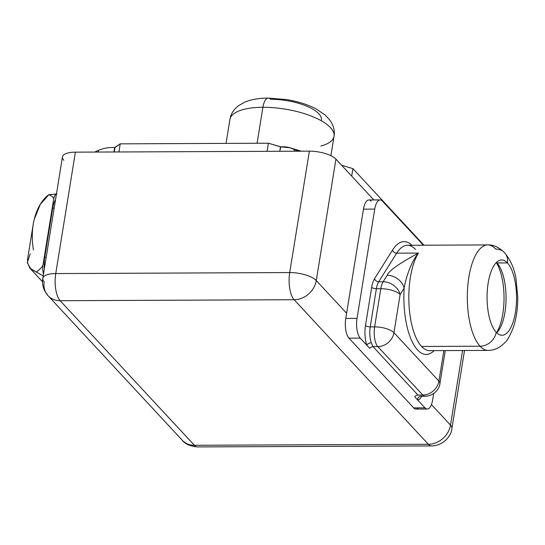 <?xml version="1.0" encoding="UTF-8"?>
<svg xmlns="http://www.w3.org/2000/svg" width="545" height="545" viewBox="0 0 545 545"><rect width="100%" height="100%" fill="white"/><g stroke="black" fill="none" stroke-linecap="round" stroke-linejoin="round"><path stroke-width="0.82" d="M63.84 160.305A20.717 7.46 9.2 0 1 75.408 152.15L55.747 273.563A20.717 7.46 -170.8 0 0 42.789 278.318A20.717 7.46 -170.8 0 0 44.179 281.711A20.717 17.542 -42.9 0 0 48.062 295.731A20.717 17.542 -42.9 0 0 60.154 300.711L294.116 299.716L428.35 444.277L194.388 445.279L60.154 300.711L194.388 445.279L428.35 444.277A20.717 8.107 89.8 0 0 431.531 445.919A20.717 8.107 -90.2 0 1 428.35 444.277L294.116 299.716L60.154 300.711A20.717 8.107 -90.2 0 1 55.747 273.563L289.715 272.561L309.376 151.156A20.717 7.46 9.2 0 1 335.938 159.147L373.816 199.94L335.938 159.147L316.27 280.552L346.606 313.225L363.461 209.157A15.069 5.893 -90.2 0 1 371.159 201.153M42.789 278.318C42.067 282.521 42.742 286.772 44.806 291.078L48.062 295.731A20.717 17.542 137.1 0 0 60.154 300.711A20.717 8.107 89.8 0 1 55.747 273.563A20.717 7.46 9.2 0 0 42.789 278.318L62.457 156.912A20.717 7.46 9.2 0 1 75.408 152.15L309.376 151.156L75.408 152.15L55.747 273.563L289.715 272.561L309.376 151.156A20.717 7.46 9.2 0 1 335.938 159.147L316.27 280.552A20.717 7.46 -170.8 0 0 289.715 272.561A20.717 8.107 89.8 0 0 294.116 299.716A20.717 17.542 -42.9 0 0 316.27 280.552L346.606 313.225L345.768 318.43L363.461 209.157A15.069 5.893 -90.2 0 1 368.849 199.96L380.117 199.913A15.069 5.893 89.8 0 0 374.728 209.11L357.03 318.382A15.069 5.893 89.8 0 0 360.231 338.125L366.867 345.271A18.741 7.33 -90.2 0 1 365.504 325.474L371.69 287.317A18.741 7.33 -90.2 0 1 374.551 278.686L392.529 250.066A56.407 22.072 -90.2 0 1 411.931 245.257A56.407 22.072 89.8 0 0 392.529 250.066L374.551 278.686A18.741 7.33 89.8 0 0 371.69 287.317L365.504 325.474A18.741 7.33 89.8 0 0 366.867 345.271L360.231 338.125L348.97 338.173A15.069 5.893 -90.2 0 1 345.768 318.43L357.03 318.382L374.728 209.11L363.461 209.157L374.728 209.11A15.069 5.893 89.8 0 1 382.427 201.105L423.376 245.209L382.427 201.105A15.069 5.893 89.8 0 0 380.117 199.913M431.436 404.581L450.504 425.12L462.589 350.503L450.504 425.12A20.717 17.542 137.1 0 1 428.35 444.277A20.717 17.542 -42.9 0 0 450.504 425.12A20.717 7.46 9.2 0 1 451.894 428.513A20.717 7.46 -170.8 0 0 450.504 425.12L431.436 404.581M48.062 295.731L182.296 440.292C185.116 444.018 190.212 446.226 197.562 446.914A20.717 8.107 -90.2 0 1 194.388 445.279A20.717 17.542 137.1 0 1 182.296 440.292A20.717 17.542 -42.9 0 0 194.388 445.279A20.717 8.107 89.8 0 0 197.562 446.914L431.531 445.919C443.378 445.762 451.403 435.823 451.894 428.513L464.524 350.496M289.715 272.561A20.717 7.46 9.2 0 1 316.27 280.552A20.717 17.542 137.1 0 1 294.116 299.716A20.717 8.107 -90.2 0 1 289.715 272.561M54.166 208.088L52.708 208.095L44.745 257.254L46.202 257.247L44.745 257.254L52.708 208.095A18.537 7.255 -90.2 0 1 55.549 199.538A18.537 7.255 -90.2 0 0 52.708 208.095L54.166 208.088M44.383 268.481A18.537 7.255 -90.2 0 1 44.745 257.254A18.537 7.255 -90.2 0 0 44.383 268.481M418.315 407.871A15.069 5.893 -90.2 0 1 413.703 407.892L348.97 338.173A15.069 5.893 -90.2 0 1 345.768 318.43L357.03 318.382A15.069 5.893 89.8 0 0 360.231 338.125L348.97 338.173L413.703 407.892L424.964 407.837A15.069 5.893 89.8 0 0 432.662 399.832L433.684 393.524L432.662 399.832A15.069 5.893 89.8 0 1 427.28 409.029A15.069 5.893 89.8 0 1 424.964 407.837L417.62 399.928L424.964 407.837L413.703 407.892A15.069 5.893 -90.2 0 0 416.012 409.077L427.28 409.029M420.665 396.256A3.672 3.379 -95.9 0 0 420.624 396.263A3.672 3.379 -95.9 0 0 417.62 399.928A18.741 7.33 89.8 0 0 421.687 396.256A18.741 7.33 -90.2 0 1 417.62 399.928L414.731 396.815A3.672 3.113 137.1 0 1 417.961 395.07L422.811 395.05L377.842 346.613L372.991 346.634L417.961 395.07L422.811 395.05L377.842 346.613A15.069 5.893 -90.2 0 1 374.633 326.871A15.069 5.893 89.8 0 0 377.842 346.613L372.991 346.634L371.308 342.805A15.069 5.893 -90.2 0 1 370.219 326.891L374.633 326.871L380.819 288.714L376.397 288.734L370.219 326.891L374.633 326.871L380.819 288.714A15.069 5.893 -90.2 0 1 383.115 281.772A15.069 5.893 89.8 0 0 380.819 288.714L376.397 288.734A15.069 5.893 -90.2 0 1 378.693 281.792L383.115 281.772L387.168 275.327C388.748 270.858 399.172 263.446 418.431 253.084C412.66 259.549 406.223 275.3 404.179 288.08A56.496 22.107 89.8 0 0 412.095 341.552A56.496 22.107 89.8 0 0 434.147 350.626A56.496 22.107 -90.2 0 1 412.095 341.552A56.496 22.107 -90.2 0 1 404.179 288.08C406.223 275.3 412.66 259.549 418.431 253.084L396.678 253.173L378.693 281.792L383.115 281.772L387.168 275.327C388.748 270.858 399.172 263.446 418.431 253.084A52.736 20.635 -90.2 0 0 408.893 301.978A52.736 20.635 -90.2 0 0 421.592 346.477A52.736 20.635 -90.2 0 0 429.678 350.646A52.736 20.635 -90.2 0 1 421.592 346.477L480.077 346.225A15.069 12.76 -42.9 0 0 496.195 332.293A37.666 14.742 89.8 0 0 515.441 312.278A37.666 14.742 89.8 0 0 507.429 262.915A15.069 12.76 -42.9 0 0 504.602 252.723A15.069 12.76 -42.9 0 0 495.814 249.099A52.736 20.635 89.8 0 0 487.721 244.93A52.736 20.635 89.8 0 0 467.678 287.222A52.736 20.635 89.8 0 0 480.077 346.225L421.592 346.477A52.736 20.635 -90.2 0 1 408.893 301.978A52.736 20.635 -90.2 0 1 418.431 253.084L396.678 253.173A52.736 20.635 -90.2 0 1 407.476 245.277A52.736 20.635 -90.2 0 1 415.569 249.44M480.077 346.225A52.736 20.635 89.8 0 0 488.17 350.394A52.736 20.635 -90.2 0 1 480.077 346.225A52.736 20.635 -90.2 0 1 467.678 287.222A52.736 20.635 -90.2 0 1 487.721 244.93C493.171 244.555 498.798 247.151 504.602 252.723A15.069 12.76 137.1 0 1 507.429 262.915A37.666 14.742 89.8 0 0 488.184 282.93A37.666 14.742 89.8 0 0 496.195 332.293A15.069 12.76 137.1 0 1 480.077 346.225M404.179 288.08L400.132 294.525L393.953 332.682L438.923 381.112L443.868 350.585L438.923 381.112A15.069 5.423 9.2 0 1 439.931 383.585A15.069 5.423 -170.8 0 0 438.923 381.112A15.069 12.76 137.1 0 1 422.811 395.05A15.069 5.893 89.8 0 0 425.12 396.242A15.069 5.893 -90.2 0 1 422.811 395.05A15.069 12.76 -42.9 0 0 438.923 381.112L393.953 332.682A15.069 12.76 137.1 0 1 377.842 346.613A15.069 12.76 -42.9 0 0 393.953 332.682A15.069 5.423 -170.8 0 0 374.633 326.871A15.069 5.423 9.2 0 1 393.953 332.682L400.132 294.525A15.069 5.423 -170.8 0 0 380.819 288.714A15.069 5.423 9.2 0 1 400.132 294.525A15.069 11.799 -147.9 0 0 383.115 281.772A15.069 11.799 32.1 0 1 400.132 294.525L404.179 288.08A15.069 11.799 32.1 0 0 387.168 275.327A15.069 11.799 32.1 0 1 404.179 288.08M417.961 395.07L372.991 346.634A3.672 3.113 -42.9 0 0 369.762 348.384L366.867 345.271A3.672 2.248 160.5 0 1 371.308 342.805L372.991 346.634A3.672 3.113 -42.9 0 0 369.762 348.384L366.867 345.271M496.577 332.688A41.338 16.18 89.8 0 0 496.277 262.561A41.338 16.18 -90.2 0 1 496.577 332.688M496.195 332.293A37.666 14.742 89.8 0 0 501.972 335.27A37.666 14.742 89.8 0 0 516.285 305.064A37.666 14.742 89.8 0 0 507.429 262.915L496.945 262.963A37.666 14.742 -90.2 0 1 506.067 298.306A37.666 14.742 -90.2 0 1 496.72 332.832A37.666 14.742 89.8 0 0 506.067 298.306A37.666 14.742 89.8 0 0 496.945 262.963L507.429 262.915A37.666 14.742 89.8 0 0 501.652 259.938A37.666 14.742 89.8 0 0 487.332 290.144A37.666 14.742 89.8 0 0 496.195 332.293M496.42 262.424A37.666 14.742 -90.2 0 1 496.945 262.963A37.666 14.742 89.8 0 0 496.42 262.424M371.308 342.805A15.069 5.893 -90.2 0 1 370.219 326.891A3.672 1.322 9.2 0 1 365.504 325.474A3.672 1.322 -170.8 0 0 370.219 326.891L376.397 288.734A3.672 1.322 9.2 0 1 371.69 287.317A3.672 1.322 -170.8 0 0 376.397 288.734A15.069 5.893 -90.2 0 1 378.693 281.792A3.672 2.875 32.1 0 1 374.551 278.686A3.672 2.875 -147.9 0 0 378.693 281.792L396.678 253.173A3.672 2.875 32.1 0 1 392.529 250.066A3.672 2.875 -147.9 0 0 396.678 253.173A52.736 20.635 -90.2 0 1 407.476 245.277L487.721 244.93M420.502 396.276L420.624 396.263A3.672 3.379 -95.9 0 0 417.62 399.928L414.731 396.815M423.996 245.202L352.908 168.637L341.592 165.237L352.908 168.637L351.695 176.117L352.908 168.637L423.996 245.202M280.791 146.843L268.399 143.212L120.22 143.846L114.641 147.552L113.925 151.987L114.641 147.552C108.959 147.218 103.441 148.199 98.093 150.495L94.687 152.069L98.093 150.495L98.747 152.048L98.093 150.495C103.441 148.199 108.959 147.218 114.641 147.552L114.246 151.987L114.961 147.552L120.22 143.846L118.905 151.966L120.22 143.846L268.399 143.212L267.084 151.333L268.399 143.212L280.471 146.843L279.755 151.278L280.791 146.843C285.75 146.462 290.349 147.402 294.6 149.657L299.702 151.197L294.6 149.657L294.014 151.217L294.6 149.657L290.117 147.804L280.791 146.843M297.788 151.203L294.6 149.657L297.788 151.203M321.407 119.975A37.666 13.557 9.2 0 0 270.599 99.279A15.069 5.893 89.8 0 0 268.29 98.086C259.004 98.12 251.204 99.463 244.875 102.092L238.765 105.519C233.716 109.375 230.767 114 229.929 119.396A52.736 18.986 9.2 0 1 262.901 107.283L257.07 143.26L262.901 107.283A52.736 18.986 9.2 0 1 334.031 136.264A52.736 18.986 -170.8 0 0 262.901 107.283A15.069 5.893 -90.2 0 1 268.29 98.086A15.069 5.893 89.8 0 0 262.901 107.283A52.736 18.986 -170.8 0 0 229.929 119.396L226.039 143.396M320.903 146.074A52.736 18.986 -170.8 0 0 334.031 136.264C334.937 130.868 333.601 125.554 330.025 120.302L325.31 115.124L316.107 108.905C307.693 104.538 297.856 101.431 286.602 99.578L268.29 98.086M34.117 219.71L40.296 204.341L48.873 194.667C52.395 196.22 53.955 197.903 53.567 199.715L43.028 264.754C42.857 266.369 40.63 268.801 36.345 272.044L29.948 268.242L27.25 262.125M56.421 194.061L48.873 194.667C52.395 196.22 53.955 197.903 53.567 199.715A9.415 3.686 89.8 0 1 56.442 194.054A9.415 3.686 89.8 0 0 53.567 199.715L43.028 264.754A9.415 3.686 89.8 0 0 43.491 274.006A9.415 3.686 89.8 0 1 43.028 264.754C42.857 266.369 40.63 268.801 36.345 272.044L43.191 275.852L30.895 269.101L27.284 262.751L30.261 253.8M56.932 193.966L48.873 194.667C38.388 201.909 28.905 222.857 33.456 249.978M429.678 350.646L488.17 350.394C494.24 350.415 499.799 347.826 504.84 342.621C506.966 341.218 509.834 336.054 513.451 327.143C516.374 318.219 517.805 308.252 517.75 297.236L516.02 278.774C514.385 268.685 510.576 259.999 504.602 252.723M420.624 396.263L425.12 396.242C433.752 396.126 439.583 388.871 439.931 383.585L445.279 350.578M290.117 147.804L301.365 151.19M330.883 155.693L334.031 136.264M27.379 260.333L33.231 224.206M42.524 281.799L29.696 267.977"/></g></svg>
